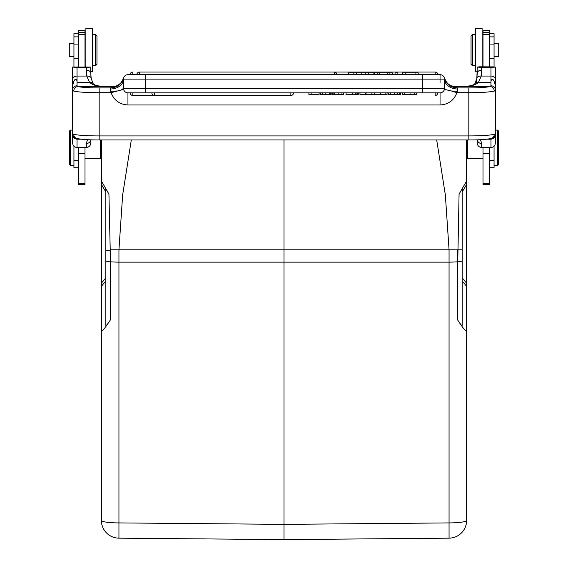 <?xml version="1.0" encoding="UTF-8"?>
<svg xmlns="http://www.w3.org/2000/svg" width="568" height="568" viewBox="0 0 568 568"><rect width="100%" height="100%" fill="white"/><g stroke="black" fill="none" stroke-linecap="round" stroke-linejoin="round"><path stroke-width="0.85" d="M123.483 88.416L121.076 90.014L111.094 92.705L110.242 91.341L110.242 89.02A13.284 9.897 0 0 0 123.519 79.115A4.43 4.43 0 0 1 127.949 74.692A4.43 4.43 -51.8 0 0 123.71 77.837A4.43 4.43 -64.2 0 1 127.949 74.692A4.43 4.43 -51.8 0 0 123.71 77.837A13.284 13.227 16.8 0 1 110.994 87.216L111.591 86.776A13.284 12.922 68.3 0 0 116.582 85.853M116.525 90.994L110.242 91.341M444.318 89.609L444.481 88.416A4.43 4.43 0 0 1 440.051 92.84L422.344 92.84L422.344 88.416L444.481 88.416L445.816 89.694L451.475 90.994L457.758 91.341L456.906 92.705C453.924 100.408 448.308 104.498 440.051 104.966L127.949 104.966C119.692 104.498 114.076 100.408 111.094 92.705L99.173 92.705L99.173 139.948M451.475 90.994L456.906 92.705L468.827 92.705L468.827 87.905L457.197 87.905L457.758 89.02A13.284 9.897 0 0 1 444.481 79.115L145.656 79.115L145.656 88.416L422.344 88.416L422.344 74.692L440.051 74.692A4.43 4.43 51.8 0 1 444.29 77.837A13.284 13.227 163.2 0 0 457.006 87.216L457.197 87.905A13.284 13.227 165.5 0 1 444.339 78.008A4.43 4.43 0 0 0 444.29 77.837A4.43 4.43 64.2 0 0 440.051 74.692A4.43 4.43 0 0 1 444.481 79.115L444.481 88.416M105.811 322.155L105.811 325.23C105.925 326.188 107.402 324.498 110.242 320.146C104.569 328.851 101.615 332.237 101.381 330.306L101.381 181.007L108.928 194.079L105.811 188.675L105.811 191.998L101.381 184.33M284.036 535.17L284 539.6L449.061 538.159L284 539.6L118.939 538.159L284 539.6L284 139.962M101.381 348.447L101.381 360.389M101.381 494.657L101.381 520.451A17.707 17.707 0 0 0 118.939 538.159L118.939 522.915L284 524.356L449.061 522.915A17.707 2.464 0 0 0 466.619 520.451L466.619 330.306C466.385 332.237 463.431 328.851 457.758 320.146C460.598 324.498 462.075 326.188 462.189 325.23L462.189 260.733A8.854 1.235 0 0 1 457.758 261.798A17.707 2.464 180 0 1 449.061 262.125L449.061 538.159A17.707 17.707 0 0 0 466.619 520.451A17.707 17.707 0 0 1 449.061 538.159M123.859 78.079L123.71 77.837A4.43 4.43 -64.2 0 1 127.949 74.692L422.344 74.692M444.481 78.959A4.43 4.43 0 0 0 444.339 78.008L444.481 79.115M92.527 28.4L85.889 28.4L92.527 28.4L92.527 71.788L90.759 71.788L90.759 73.229L90.738 67.017L72.626 67.017L77.035 67.578L86.329 67.578L90.738 67.017M90.83 75.594L90.866 76.098M91.015 77.731L91.15 78.881M85.889 28.4L85.889 66.818L85.001 66.818L85.001 30.615L78.363 30.615L78.363 66.818M69.509 164.628L69.509 130.981L70.397 130.093L70.397 165.515L69.509 164.628M95.63 65.59L96.958 64.262L96.958 35.926L96.958 64.262L96.958 35.926L95.63 34.598L92.527 34.598L95.63 34.598L95.63 65.59L92.527 65.59M70.397 130.093L72.612 130.093L72.626 67.017M435.18 74.692L435.18 72.037A2.655 2.655 0 0 1 437.843 74.692L440.051 74.692A4.43 4.43 51.8 0 1 444.29 77.837A4.43 4.43 64.2 0 0 440.051 74.692L440.051 82.772M477.226 74.167L477.241 71.788L475.473 71.788L475.473 28.4L482.111 28.4L482.111 66.818M476.076 82.545L476.85 78.881M495.388 99.769L495.388 130.093L495.388 90.071L494.295 91.043A26.561 2.315 180 0 1 468.827 92.705L468.827 135.922A26.561 2.315 0 0 0 494.288 134.268A4.43 4.224 -106.3 0 1 491.355 138.386M495.388 67.457L495.388 78.938A4.43 2.868 180 0 0 490.965 76.069L481.217 76.069A4.43 2.854 -171.4 0 0 476.85 78.235M494.061 66.896L479.484 66.818L477.255 67.017L481.671 67.578L490.965 67.578L495.374 67.017M497.603 165.515L497.603 130.093L498.491 130.981L498.491 164.628L497.603 165.515L494.061 165.515M471.042 50.09L471.042 64.262L471.042 50.09M422.344 92.84L127.949 92.84A4.43 4.43 0 0 1 123.519 88.416L145.656 88.416L145.656 92.84L132.82 92.84L132.82 95.495L290.859 95.495L290.859 92.84M437.843 92.84L435.18 92.84L435.18 95.495A2.655 2.655 0 0 0 437.843 92.84M308.9 92.84L308.9 94.615L319.102 94.615L319.102 92.84M311.157 94.615L311.157 92.84M320.48 94.615L320.48 92.84L320.48 94.615L330.597 94.615L330.597 92.84L330.597 94.615M328.226 94.615L331.165 94.615L331.165 92.84M330.59 94.615L330.058 94.615M329.291 94.615L329.291 92.84M325.826 94.615L325.826 92.84M320.863 94.615L320.863 92.84M332.685 94.615L332.685 92.84L332.685 94.615L343.335 94.615L343.335 92.84L343.335 94.615M333.118 94.615L333.096 92.84M341.929 94.615L341.929 92.84M338.251 94.615L338.251 92.84M334.318 94.615L334.318 92.84M348.305 94.615L357.542 94.615L357.542 92.84M353.807 94.615L355.27 94.615L355.27 92.84M355.334 94.615L357.038 94.615M346.04 92.84L346.04 94.615L355.27 94.615M358.287 94.615L358.287 92.84M352.21 94.615L352.21 92.84M359.97 92.84L359.97 94.615L365.203 94.615L365.203 92.84M366.033 92.84L366.033 94.615L380.333 94.615L380.333 92.84M374.511 94.615L374.511 92.84M371.855 94.615L371.855 92.84M380.588 92.84L380.588 94.615L387.056 94.615L387.056 92.84M385.125 94.615L385.125 92.84M400.83 94.615L400.83 92.84L400.838 94.615L399.709 94.615M388.782 92.84L388.782 94.615L400.497 94.615L400.497 92.84M388.192 92.84L388.192 94.615L388.775 94.615L388.775 92.84M399.481 94.615L399.481 92.84M394.469 94.615L394.469 92.84M402.783 94.615L402.783 92.84L402.776 94.615L416.706 94.615L416.713 92.84L416.706 94.615M410.053 94.615L410.053 92.84M404.757 94.615L404.757 92.84M127.949 104.966L127.949 92.84L130.157 92.84A2.655 2.655 0 0 0 132.82 95.495M444.481 88.501L444.453 88.892M444.261 89.779L445.816 89.716M145.656 74.692L145.656 79.115L123.519 79.115L123.519 88.416M123.519 79.115L123.661 78.008A13.284 13.227 14.5 0 1 110.803 87.905L110.242 89.02M111.697 86.776L111.591 86.776A35.415 3.088 0 0 1 104.604 86.521L77.951 86.521C75.359 86.833 73.947 88.338 73.705 91.043L72.612 90.071A4.43 4.31 0 0 1 77.035 85.761L77.979 86.521M104.604 86.521L105.151 86.542M90.738 139.82A4.43 4.047 180 0 1 86.329 143.498L87.124 140.836L88.409 139.728M77.035 139.188L77.035 147.531L86.329 147.531C89.084 147.183 90.56 145.642 90.759 142.902L90.759 139.82M104.817 86.513C98.037 86.734 92.946 85.342 89.552 82.339L86.783 76.069L86.329 70.176A4.43 3.06 0 0 1 90.759 73.229L91.157 78.285L90.759 73.229M72.612 67.457L72.612 134.857M77.035 67.578L77.035 76.069L86.783 76.069A4.43 2.854 -8.6 0 1 91.15 78.235M91.157 78.299L92.982 83.347L91.157 78.299A4.43 2.854 -8.6 0 1 91.171 78.384M73.712 134.268A4.43 4.224 106.3 0 0 76.708 138.407A4.43 4.224 106.3 0 0 76.723 138.407C81.054 139.444 88.537 139.962 99.173 139.962L468.827 139.962L468.827 135.922L99.173 135.922A26.561 2.315 0 0 1 73.712 134.268L72.612 133.92A4.43 4.423 180 0 0 76.325 138.294M77.035 147.538C74.287 147.19 72.81 145.642 72.612 142.902L72.612 134.829C72.91 137.435 74.387 138.904 77.035 139.217L81.451 139.217M100.486 139.962L100.486 158.664L101.381 157.762M69.289 43.452L73.939 43.452L69.289 43.452L69.289 56.736L73.939 56.736L69.289 56.736M73.939 146.189L73.939 167.723L78.363 167.723M73.939 33.661L78.363 33.661L73.939 33.661L73.939 66.896M78.363 147.531L78.363 184.522L85.001 184.522L85.001 147.531M123.732 89.772L121.076 90.014M444.14 78.079L444.29 77.837C448.372 86.002 448.734 83.901 451.496 85.882M373.886 74.692L373.886 72.917L348.582 72.917L348.582 74.692M356.683 72.917L356.683 74.692M353.857 72.917L353.857 74.692M361.184 72.917L361.184 74.692M365.785 72.917L365.785 74.692M368.611 72.917L368.611 74.692M392.318 74.692L392.318 72.917L374.454 72.917L374.454 74.692M379.566 72.917L379.566 74.692M377.606 72.917L377.606 74.692M387.206 72.917L387.206 74.692M389.172 72.917L389.172 74.692M397.863 74.692L397.863 72.917L395.037 72.917L395.037 74.692M418.19 74.692L418.19 72.917L402.407 72.917L402.407 74.692M405.24 72.917L405.24 74.692M415.066 72.917L415.066 74.692M123.661 78.008L123.71 77.837C119.656 85.96 119.287 83.894 116.504 85.882L111.612 86.755L108.786 86.67M495.388 134.829L495.388 142.902C495.19 145.642 493.72 147.183 490.965 147.538L490.965 139.188C493.585 138.883 495.062 137.442 495.388 134.857L495.388 133.92A4.43 4.423 180 0 1 491.71 138.287M490.021 86.521L490.965 85.761A4.43 4.31 -0 0 1 495.388 90.071L495.388 133.92L494.288 134.268M451.418 85.853A13.284 12.922 111.7 0 0 456.409 86.776A35.415 3.088 0 0 0 463.396 86.521L490.049 86.521C492.641 86.833 494.053 88.338 494.295 91.043M495.388 90.071L495.388 78.938M490.965 85.761L490.965 82.339L478.448 82.339L481.217 76.069L481.671 70.176A4.43 3.06 0 0 0 477.241 73.229L476.843 78.285L477.262 67.017M463.396 86.521L463.183 86.513C469.977 86.734 475.068 85.342 478.448 82.339L477.092 82.268L475.018 83.347L476.843 78.299A4.43 2.854 -171.4 0 0 476.829 78.384M457.006 87.216L456.303 86.776M479.591 139.728L480.876 140.843L481.671 143.498A4.43 4.047 180 0 1 477.262 139.82M477.241 139.82L477.241 142.902C477.447 145.642 478.916 147.19 481.664 147.538L490.965 147.531M489.637 66.818L489.637 30.615L482.999 30.615L482.999 66.818M498.711 56.736L494.061 56.736L498.711 56.736L498.711 43.452L494.061 43.452L498.711 43.452M494.061 66.903L494.061 33.661L489.637 33.661L494.061 33.661M489.637 167.723L494.061 167.723L494.061 146.189M482.999 147.531L482.999 184.522L489.637 184.522L489.637 147.531M471.042 35.926L471.042 64.262L472.37 65.59L472.37 34.598L471.042 35.926L472.37 34.598L475.473 34.598L472.37 34.598M466.619 157.762L467.514 158.664L467.514 139.962M466.619 330.306L466.619 139.962L466.619 181.007L459.072 194.079L462.189 188.675L462.189 277.858L466.619 283.226M462.189 188.675L462.189 260.733A8.854 1.235 0 0 1 457.758 261.798L459.072 194.079M450.367 249.806L457.758 249.806L449.061 249.806L445.34 194.888L436.693 139.962M105.811 325.23L105.811 191.998M101.381 330.306L101.381 520.451A17.707 2.464 0 0 0 118.939 522.915L118.939 262.125A17.707 2.464 180 0 1 110.242 261.798A8.854 1.235 0 0 1 105.811 260.733L105.811 188.675M105.811 250.765L110.242 250.822L110.242 249.806L117.633 249.806M108.928 194.079L110.22 249.806L118.939 249.806L122.66 194.888L131.307 139.962M101.381 181.007L101.381 139.962M101.381 520.451A17.707 17.707 0 0 0 118.939 538.159M110.242 320.146L110.242 261.798A8.854 1.235 0 0 1 110.064 261.784M154.51 92.84L154.51 95.495A2.655 2.655 0 0 1 151.855 92.84M322.553 94.615L322.553 92.84M356.945 94.615L356.945 92.84M397.493 94.615L397.493 92.84M390.521 94.615L390.521 92.84M414.675 94.615L414.675 92.84M457.758 89.02L457.758 91.341M77.035 138.5L77.035 139.217M86.329 147.531L86.329 143.498M86.329 70.176L86.329 67.578M92.982 83.347L90.908 82.268L77.035 82.339L77.035 76.069A4.43 2.868 180 0 0 72.612 78.938M77.035 85.761L77.035 82.339C77.305 79.286 74.373 76.041 72.612 86.144M468.827 139.948L468.827 139.962C479.463 139.962 486.946 139.444 491.292 138.407L490.951 138.343M77.922 86.521A22.138 1.931 180 0 0 99.173 87.905L99.173 92.705A26.561 2.315 180 0 1 73.705 91.043M85.001 34.627L78.363 34.627M85.001 32.61L78.363 32.61M73.939 160.559L78.363 160.559M73.939 58.802L78.363 58.802M78.363 44.077L73.939 44.077M73.939 36.885L78.363 36.885M85.001 183.45L78.363 183.45M85.001 153.516L78.363 153.516M99.173 87.905L110.803 87.905L110.994 87.216M440.051 104.966L440.051 92.84M334.247 74.692L334.247 72.037L435.18 72.037M136.803 74.692A2.655 2.655 0 0 1 139.458 72.037L139.458 74.692M130.157 74.692A2.655 2.655 0 0 1 132.82 72.037L132.82 74.692M486.549 139.217L490.965 139.217L490.965 138.5M490.077 86.521A22.138 1.931 180 0 1 468.827 87.905M490.965 67.578L490.965 82.339C490.667 79.406 493.635 75.977 495.388 86.144M481.671 143.498L481.671 147.531M481.671 67.578L481.671 70.176M489.637 34.627L482.999 34.627M489.637 32.61L482.999 32.61M489.637 36.885L494.061 36.885M494.061 44.077L489.637 44.077M489.637 58.802L494.061 58.802M489.637 160.559L494.061 160.559M482.999 183.45L489.637 183.45M489.637 153.516L482.999 153.516M462.189 249.806L457.78 249.806L457.758 320.146M449.061 249.806L449.061 262.125L118.939 262.125L118.939 249.806L449.061 249.806M466.619 286.35L462.189 280.975M466.619 184.33L462.189 191.998M101.381 283.226L105.811 277.858M105.811 280.975L101.381 286.35M110.242 261.798L110.242 250.822M451.468 85.867L456.388 86.755L463.055 86.513C470.354 86.158 474.33 85.115 474.997 83.368C474.33 85.115 470.354 86.158 463.076 86.513L456.388 86.755L451.468 85.867M118.74 84.675L120.182 83.517M85.889 39.469L85.001 39.469L85.889 39.469M85.889 60.719L85.001 60.719L85.889 60.719M116.277 85.967L112.677 86.741M476.843 78.299L475.018 83.347M482.999 39.469L482.111 39.469L482.999 39.469M482.999 60.719L482.111 60.719L482.999 60.719M290.859 95.495A2.655 2.655 0 0 0 293.521 92.84M93.003 83.368C93.67 85.115 97.646 86.158 104.924 86.513L111.612 86.755M73.939 165.515L70.397 165.515M85.001 158.664L100.486 158.664M92.527 71.788L90.759 71.788M336.902 74.692A2.655 2.655 0 0 0 334.247 72.037L139.458 72.037M497.603 130.093L495.388 130.093M471.042 64.262L472.37 65.59L475.473 65.59M467.514 158.664L482.999 158.664"/></g></svg>
